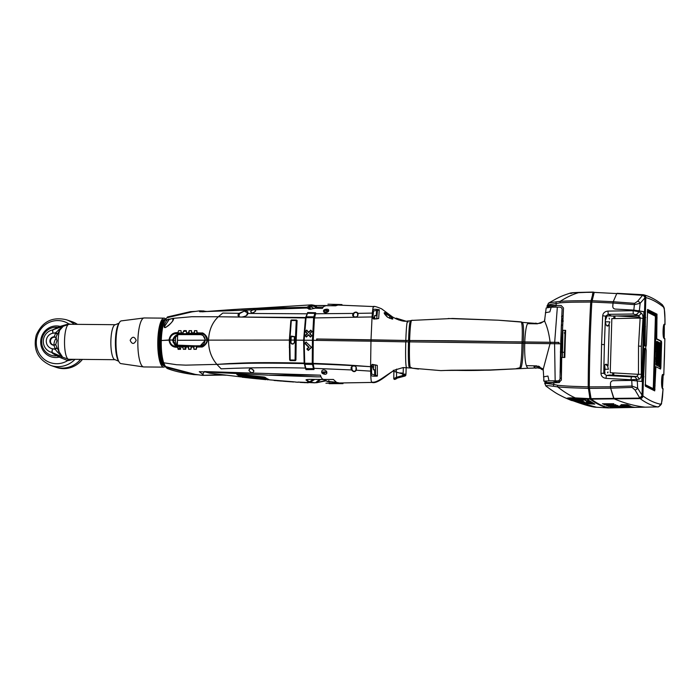 <?xml version="1.0" encoding="UTF-8"?>
<svg xmlns="http://www.w3.org/2000/svg" width="700" height="700" viewBox="0 0 700 700"><rect width="100%" height="100%" fill="white"/><g stroke="black" fill="none" stroke-linecap="round" stroke-linejoin="round"><path stroke-width="1.05" d="M238.779 316.846L239.496 313.661L239.05 313.329L222.801 313.066L218.312 316.759L305.506 317.949L303.625 340.226L296.196 340.148L297.098 320.67L296.529 320.058L291.489 320.005L290.824 320.6L289.345 340.078L205.433 340.13L289.345 340.078L289.651 359.975L290.29 360.605L295.321 360.658L295.925 360.036L296.196 340.148L304.15 340.174L304.71 363.23L304.15 363.142L303.625 340.226L312.428 340.27L312.261 363.484L313.705 369.425L305.909 369.504L305.882 368.69L309.82 368.655L305.874 368.55L304.902 364.271L312.436 364.49M304.902 364.271L304.71 363.23L313.066 363.361L313.267 340.34L313.066 363.361C348.049 364.674 360.211 365.995 370.589 366.669L370.641 371.131L356.326 370.221L356.396 368.541C356.44 364.359 349.632 365.838 351.348 369.215L351.575 369.95L314.02 368.322L313.189 363.851C348.066 365.085 360.203 366.144 370.589 366.669L370.965 341.197L405.755 341.854C405.195 364.332 406.245 368.366 406.726 367.553M306.197 341.95L304.78 343.368L308.656 347.27L306.889 349.002L308.271 350.455L311.605 347.305L306.224 342.3M310.135 369.477A2.52 0.612 89.5 0 1 309.82 368.655L313.189 368.602M313.267 340.34L314.431 317.931L372.059 316.951L371.009 339.806L316.697 338.993L316.645 340.384L312.428 340.27L313.626 317.66L314.414 317.905L313.25 340.331L370.965 341.197M304.15 340.174L306.066 317.695L313.626 317.66L313.845 316.82L306.311 316.82L307.51 313.259L314.825 313.364L313.845 316.82M307.16 333.559L305.034 335.606L306.364 337.041L308.481 334.994L310.424 337.085L311.876 335.685L309.942 333.594L312.086 331.555L310.783 330.129L308.63 332.168L306.714 330.085L305.244 331.476L307.16 333.559M373.87 306.967C373.424 305.252 372.925 307.3 372.365 313.11L358.006 313.346C356.694 311.666 355.11 311.692 353.255 313.416L315.639 313.766L315.648 312.751L307.729 312.524L305.498 317.852L306.311 316.82M311.824 312.655A2.52 0.621 -88.4 0 0 311.465 313.25L307.527 313.145L307.598 312.55L315.385 312.769L314.825 313.364M293.624 343.35L294.411 342.834L294.473 340.069L295.356 340.078L295.085 360.045L290.159 359.984L289.852 340.025L290.719 340.034L290.666 342.799L291.804 344.006L293.239 344.024L293.624 343.35M289.852 340.025L291.331 320.486L296.257 320.53L295.356 340.078M294.604 336.656L294.289 340.095L294.604 336.656L291.384 336.105L290.719 340.034M294.473 340.069L294.254 342.851L293.326 343.787L291.891 343.77L290.99 342.825L291.051 340.069L294.315 340.104M291.051 340.069L291.183 336.665L294.446 336.7M311.308 347.305L308.359 350.096L307.317 349.011L309.102 347.279L305.209 343.385L306.267 342.326M311.605 335.729L310.52 336.77L308.578 334.688L306.46 336.726L305.463 335.659L307.589 333.62L305.672 331.537L306.775 330.496L308.683 332.57L310.835 330.54L311.815 331.608L309.671 333.637L311.605 335.729M543.471 376.871L547.934 376.049L549.001 380.817L543.996 381.334L543.218 369.381M555.161 380.826L554.584 343.709L560.665 343.805L560.026 379.356L558.495 380.879L549.001 380.817M440.755 370.606L451.045 370.23C463.977 370.624 475.886 370.589 486.771 370.116L515.375 368.839A2.1 0.438 87.1 0 0 515.445 368.865L521.133 367.43C522.428 363.738 523.154 355.714 523.311 343.368L554.584 343.709M550.034 343.7L543.209 369.311L536.673 365.873L526.383 365.654C527.126 367.57 527.844 368.419 528.535 368.209L490 370.16L446.127 370.44M543.996 381.334L543.664 379.995M532.105 368.104L539.796 367.797M541.485 369.276L542.36 369.618M541.529 369.32L543.226 370.081M371.639 382.025C376.74 383.547 384.405 376.136 394.695 370.046L393.102 371.123C387.31 374.544 377.466 384.239 371.971 382.436L371.639 382.025C371.149 381.841 370.816 378.219 370.641 371.131M411.749 368.069L403.13 367.561L394.695 370.046M377.274 365.382L372.041 364.516C371.07 365.881 370.738 367.412 371.044 369.101L371.158 375.13C371.017 376.058 373.065 376.39 377.317 376.11L375.576 374.955L375.358 364.901L377.274 365.382L377.387 375.935M373.616 364.656L373.363 369.801M393.033 371.123L393.409 370.239M524.746 343.402C524.562 346.876 524.51 360.64 526.383 365.654L536.673 365.873L543.183 369.005M405.755 341.854L408.511 341.863C408.17 353.596 408.31 361.821 408.922 366.537L412.3 368.191A2.1 1.164 101.5 0 1 412.125 368.121M539.962 367.85L538.51 366.118L539.753 366.879L541.433 369.259L539.464 367.491M539.753 366.879L539.472 366.599C532.254 366.039 533.61 366.651 535.684 368.226L539.175 367.185M165.008 327.609L164.692 326.226L169.173 319.445L173.11 318.36L191.774 316.724L218.312 316.759C212.214 322.595 208.959 330.33 208.548 339.981C208.39 349.475 211.173 357.604 216.895 364.376L230.142 363.834C240.336 363.668 249.148 362.556 304.281 363.598L305.384 368.086C275.004 367.36 246.925 367.614 221.148 368.848L216.895 364.376L185.719 365.146L176.514 364.717L163.669 362.784C161.884 357.044 161.088 349.624 161.289 340.524L172.357 340.016L175.245 345.249M320.39 375.165L268.765 375.174L316.89 376.836L321.037 376.854L320.39 375.165L204.347 371.569L202.116 375.322L195.282 374.395L165.436 366.537L163.669 362.784M326.856 372.418L321.877 372.592M351.575 369.95C353.316 372.094 354.9 372.181 356.326 370.221M305.384 368.086L306.031 369.618L313.967 369.53L314.02 368.322M249.392 369.6L248.929 370.466C249.672 367.684 251.344 367.876 253.943 371.035L253.286 369.898M248.929 370.466C251.178 373.179 252.849 373.363 253.943 371.035M326.804 372.164C326.725 370.029 321.169 368.454 321.781 372.304C321.178 373.756 327.547 375.856 326.804 372.164M321.037 376.854L322.49 379.558L333.366 379.453L336.411 382.252L326.83 381.273L324.686 379.584M328.746 380.713L329.963 382.043L327.425 381.535L336.411 382.252M336.892 382.463L339.544 382.988M326.743 381.264L339.124 382.988M225.995 375.209L215.206 374.832L202.641 375.384M313.154 379.435L309.243 382.034L306.197 380.135A0.7 0.647 -44.2 0 0 306.618 380.021L307.169 379.531M311.631 379.348L311.517 379.339C307.169 379.391 305.401 379.662 306.197 380.135M311.517 379.339L322.49 379.558L322.726 378.971L322.49 379.558M204.426 371.709L209.536 373.126L241.089 376.924M239.024 374.666L240.257 374.745M243.985 374.973L245.368 375.06M325.85 380.852L323.592 381.229M325.894 380.879L323.444 381.316A0.7 0.516 -108.7 0 1 323.243 381.334L316.514 382.751L320.539 379.592M315.56 382.725L323.715 381.027L324.502 379.829M319.322 379.584L315.709 382.62L313.95 382.821L310.135 382.305L314.598 379.479M309.243 382.034C306.329 382.016 306.626 382.113 310.135 382.305M292.731 381.719L269.509 379.855L263.734 376.976L238.053 374.211L236.836 374.509L240.555 376.906M244.807 375.918L246.032 376.014M254.888 376.967L262.421 377.746M241.763 376.836L242.795 376.469L240.38 375.804M199.351 371.665L268.047 375.148M199.29 371.674L204.015 375.358L224.787 375.06M326.681 371.822L321.729 372.006M198.188 374.806L193.883 374.614L165.839 367.246L165.594 366.38M308.726 347.629L308.28 347.629M296.039 347.524L295.199 347.515M289.774 347.463L289.266 347.454M193.883 374.614C182.376 373.039 173.486 370.983 167.204 368.436L165.839 367.246M177.564 346.264L178.115 349.344L180.451 349.326L180.976 346.264L177.564 346.264C176.391 346.5 170.441 346.868 169.61 339.929L161.289 340.524C161.63 331.467 162.838 324.713 164.938 320.25L167.624 316.916L190.365 311.666L167.326 317.065M177.371 347.104C176.286 347.489 169.846 347.506 169.067 339.929C170.293 332.334 176.732 332.412 177.8 332.745L177.896 333.629L178.684 333.882L181.344 333.655L181.002 330.636L178.666 330.636L177.8 332.745M197.181 332.85L196.857 330.671L194.46 330.662L193.935 333.664L194.46 333.751L194.451 330.759L196.849 330.759L196.857 333.751L197.181 332.85L201.845 332.99C202.799 332.211 208.136 336.543 207.331 339.973C207.935 343.42 202.335 347.76 201.434 346.973L196.761 347.06L196.49 346.273L188.186 346.281L188.589 349.3L190.977 349.3L191.537 346.29M193.567 346.299L193.9 349.3L196.306 349.309L196.761 347.06M193.305 347.051L191.415 347.051M187.959 347.051L186.086 347.051L185.885 346.194L182.84 346.264L183.321 349.309L185.692 349.309L186.086 347.051M182.639 347.069L180.793 347.078M216.895 364.376L229.959 363.536C240.091 363.283 249.025 361.988 304.168 363.072L304.281 363.598M313.189 363.851L313.084 363.352M515.375 368.839C517.947 368.734 519.444 368.384 519.881 367.789C521.141 363.738 521.85 355.574 522.008 343.306L523.311 343.368M408.511 341.863L522.008 343.306M409.57 341.828C409.246 353.841 409.421 362.267 410.113 367.115L412.466 368.2L418.512 369.075M445.777 370.422A2.1 1.706 82.9 0 0 446.189 370.431L440.825 370.615L412.3 368.191A2.1 1.164 101.5 0 0 412.466 368.2M185.15 346.658L184.896 349.309M182.831 346.666L182.683 347.699M176.479 345.791L176.461 345.249L176.19 345.695M177.345 342.186L176.461 345.249L174.965 345.012L176.181 345.223L177.354 341.574M182.84 346.264L180.976 346.264M186.244 346.273L188.186 346.281M197.216 333.681L201.819 333.751C204.269 333.786 205.975 335.86 206.92 339.981C207.445 343.297 202.178 347.051 201.451 346.281L196.84 346.316M180.25 334.162L197.173 334.189L202.877 335.055L205.433 340.13L200.069 346.045L174.904 345.03L172.357 340.016L169.61 339.929C170.861 332.973 176.776 333.498 177.931 333.672M372.295 364.359L371.516 366.319L371.621 373.966L377.317 376.11M371.516 366.319L372.697 364.429L375.331 364.963M371.954 364.998L373.59 369.854L374.64 369.723L374.666 373.922L376.425 375.664M191.17 346.238L188.781 346.22M191.056 346.614L190.977 349.195L188.589 349.186L188.668 346.596M196.49 346.273L194.093 346.255M196.376 346.658L196.306 349.213L193.9 349.204L193.979 346.631M193.34 346.64L193.979 346.658M182.656 346.675L186.112 346.658M187.976 346.658L188.668 346.658M177.45 346.421L181.204 346.719M333.366 379.453L332.01 379.47M310.608 382.165L315.192 382.821M309.671 381.885L306.618 380.021L307.396 379.488M322.884 373.739L323.102 373.065M323.321 373.021L325.447 374.273M316.592 382.751L323.444 381.316A0.7 0.516 -108.7 0 0 323.715 381.027L325.308 380.485M326.83 381.273L324.249 379.592M253.829 378.219L252.131 378.158L253.829 378.297M256.139 378.551L257.023 378.621M258.178 378.752L259.534 378.866M260.312 378.936L261.87 379.094M263.366 379.277L263.401 378.359L263.366 379.277L256.988 378.604M256.016 378.499L255.316 378.473M253.829 378.332L253.855 377.493L253.829 378.332L255.544 378.473L250.889 377.781M251.248 377.256L251.221 378.061L251.16 377.256M250.119 377.939L246.557 377.317M246.444 376.556L247.581 376.539M262.027 377.842L255.657 377.274M263.401 378.359L258.335 377.86M255.561 377.615L252.446 377.344L252.446 378.184L252.446 377.344L250.775 376.915M249.743 377.046L249.524 377.825L249.55 377.046M249.55 377.081L247.669 376.793M246.024 376.442L246.006 377.16L246.444 376.434M254.074 377.081L263.804 378.245M263.734 378.184L262.561 377.947M256.97 377.58L255.194 377.283M242.156 376.25L241.623 376.338M241.273 376.355L242.279 376.451M239.671 376.023L237.256 374.185M264.661 377.134L263.707 377.046M255.395 376.294L248.517 375.672M266.516 378.368L264.836 377.178M246.925 375.821L248.054 375.918M256.559 376.688L258.545 376.863M264.058 377.361L265.151 377.466M243.285 376.416L245.017 375.882M239.662 374.404L239.426 375.113M263.585 376.959L266.201 378.613M240.389 375.086L247.328 375.279M245.569 376.127L244.895 376.39M244.309 376.521L243.784 376.565M244.825 375.856L243.373 376.556L240.756 375.401M265.431 377.694L264.338 377.589M260.207 377.221L259.656 377.169M243.6 376.539L245.892 376.582M251.729 376.784L253.496 376.845M261.984 377.668L262.526 377.764M266.875 378.674L264.906 378.359M263.48 378L262.255 377.694M260.251 377.23L246.102 375.734M256.139 377.081L246.138 376.005M247.791 375.918L258.589 377.064M356.064 367.369L355.967 369.924C354.769 371.831 353.439 371.752 351.995 369.67L351.899 366.389M356.037 368.305L355.967 369.924M540.864 368.55L536.655 367.745L540.54 368.436M325.929 383.197L339.824 383.058L325.929 383.197M329.096 383.67L342.991 383.644L329.096 383.67M239.496 313.661L244.291 311.071L247.529 312.9L246.566 315.324M218.312 316.759L240.284 317.03C237.755 316.251 237.335 315.017 239.05 313.329L244.291 311.071M374.701 319.007L374.658 315.543M306.994 313.793L247.66 313.442C248.404 311.658 247.284 310.765 244.309 310.748M169.173 319.445L169.015 319.139C165.734 318.754 160.746 331.844 167.431 326.191C168.298 326.27 175.577 318.771 173.11 318.36L164.938 320.25M310.345 309.339L306.793 308.017L199.798 311.762L199.736 310.844L192.001 311.859L167.037 317.73M328.624 310.887C329.56 307.974 323.085 309.488 323.61 310.651C322.796 313.775 328.431 312.62 328.624 310.887L324.739 309.566M310.24 309.339L314.895 308.184L316.365 307.125C316.899 306.25 315.717 305.812 312.83 305.812L306.863 307.239L288.418 307.694M316.365 307.125L323.111 307.169L322.368 308.385L314.895 308.184M323.111 307.169L324.686 305.515L335.545 305.812L337.986 305.06M206.964 311.465L199.736 310.844L204.041 310.993M314.142 316.339L315.044 316.365M255.727 310.94C254.756 309.155 253.076 309.312 250.688 311.421C251.274 313.644 252.963 313.477 255.727 310.94L255.412 311.159C253.138 312.996 251.694 313.346 251.099 312.2L251.099 312.226M409.614 340.445C410.007 329.236 410.637 322.56 411.495 320.416L452.585 318.474L498.181 320.197L521.238 322.053C522.296 323.838 522.567 330.461 522.051 341.915L405.799 340.471C406.595 319.445 407.697 319.646 408.074 322.061M411.162 320.757L407.654 321.011C404.11 321.877 399.105 320.539 392.621 317.004L381.57 308.805C376.81 306.801 374.132 306.058 373.529 306.556L337.942 305.06M314.431 317.931L372.059 316.951L372.365 313.11M405.799 340.471L371.009 339.806M389.882 315.656C394.433 319.375 393.636 319.882 387.494 317.188C380.223 310.082 386.776 312.69 389.882 315.656L389.463 318.308M376.696 318.832L378.665 318.526L379.286 309.741L377.352 310.389L376.512 311.57L376.241 315.717L375.2 315.481L373.363 318.588M373.424 318.955L372.969 317.363C374.01 319.331 372.444 319.349 378.28 318.535L373.398 318.929C372.496 317.651 372.251 316.295 372.654 314.851L373.091 309.925C373.004 309.102 375.069 309.041 379.286 309.741M238.28 314.877L238.884 314.869M315.464 314.457L314.562 314.449M324.73 312.55L325.447 312.681M312.672 304.999L311.911 304.964M311.535 304.85L308.42 305.191L313.705 305.541L324.686 305.515L324.887 306.259L324.686 305.515M308.761 306.32L310.415 307.983L309.094 308.639M257.233 308.245L311.605 304.85M322.368 308.385L314.965 308.14M306.863 307.239L306.757 307.93L288.304 307.703L241.456 309.111M288.155 307.703L288.304 307.703C269.771 307.571 248.657 308.376 224.971 310.118L202.589 311.806L199.57 311.579L200.235 310.949L206.903 311.474M314.178 316.207L315.079 316.234M408.555 340.471C408.914 329.56 409.491 323.05 410.279 320.941L410.322 320.898M545.379 312.725L549.841 311.894L551.189 307.169L557.349 307.099L554.68 342.317L522.051 341.915M521.238 322.053A2.1 2.074 -49.3 0 1 522.471 322.525C523.574 324.109 523.871 330.592 523.346 341.976M524.799 342.011C524.834 338.188 525.753 325.859 527.625 323.671L529.191 322.989M550.104 342.317C547.759 323.277 543.139 321.248 544.941 319.148M551.189 307.169L546.175 307.947L544.679 319.882M557.349 307.099L560.691 307.151L562.126 308.691L560.665 343.805L558.889 343.779L558.941 342.387L554.68 342.317M537.014 323.592C534.923 322.376 533.496 324.328 540.767 323.172L544.39 321.072M536.891 323.496L522.27 322.376M527.625 323.671L537.329 323.82L544.215 321.317L544.688 320.504L544.215 321.317L537.329 323.82L527.625 323.671M314.562 317.511L315.639 313.766M353.255 313.416L352.984 314.029C351.085 316.916 357.805 318.439 357.989 314.79L358.006 313.346M240.284 317.03L241.789 317.047C245.998 316.286 247.949 315.079 247.66 313.442M241.701 317.047L305.655 317.511M297.054 320.416L291.174 320.084M193.734 332.832L191.844 332.815L191.529 330.645L189.149 330.636L188.379 332.797L186.515 332.789L186.244 330.636L183.881 330.627L183.067 332.771L181.221 332.762M183.33 331.389L186.541 331.144M182.149 334.618L180.084 334.154M180.95 333.848L180.399 333.567M376.714 318.973L377.484 310.608L379.348 309.873M378.665 318.526L377.746 318.509M306.757 307.93L310.293 309.286M178.465 346.036L177.327 345.914L177.66 334.74L178.806 334.609L178.106 334.373M174.046 343.455L174.029 343.998M172.891 318.684L172.707 321.151M177.782 332.885L181.204 333.069M181.282 333.541L177.852 333.533M183.067 332.771L183.216 333.655L181.344 333.655M183.216 333.655L189.157 333.769L189.14 330.75L191.52 330.75L191.537 333.76L189.157 333.769M191.537 333.76L191.844 332.815M193.935 333.664L191.905 333.655M196.857 333.751L194.46 333.751M178.867 334.154L172.357 340.016L172.681 340.463C173.705 336.481 176.138 334.381 179.961 334.154M186.62 333.655L186.515 332.789M188.379 332.797L188.562 333.655M372.969 317.363L373.494 310.993L378.376 310.03M250.688 311.421L251.099 312.2M191.45 333.331L189.061 333.34M196.77 333.322L194.373 333.322M186.314 334.154L181.528 334.162M313.88 305.812L313.924 306.276L316.146 306.241M314.781 305.506L312.428 304.955L313.416 305.541M324.756 311.78L325.806 312.375M324.809 312.095L326.358 312.585L324.791 312.007M315.385 307.011L314.352 306.267M312.611 305.55L311.955 304.999L308.831 305.322A0.7 0.665 -111.8 0 0 308.42 305.191M326.139 312.629L324.502 312.463M314.108 308.56L309.89 306.075M312.935 305.804L313.495 306.233M316.164 307.379L313.924 306.276L311.019 305.926M323.925 310.152L324.739 310.345L325.115 312.602L324.529 312.48M325.395 309.942A0.7 0.49 120.8 0 1 325.658 309.986L324.844 309.514M325.675 310.004A0.7 0.49 120.8 0 1 325.824 310.205L327.162 312.287M326.034 312.463L324.739 311.605M328.405 311.273L325.824 310.205M392.551 318.797L389.541 315.963L384.335 313.066L384.536 313.845M405.991 341.915L406.035 340.533L409.027 340.533L408.984 341.924M316.82 340.436L316.873 339.045L406.035 340.533M523.119 343.42L523.163 342.029L554.794 342.379L554.697 343.77M524.825 343.455L524.869 342.064M550.375 343.761L550.445 342.37M554.794 342.379L558.941 342.449M409.797 341.889L409.841 340.506L451.456 340.769L522.121 341.976L522.086 343.368M289.266 347.401L289.774 347.401M295.199 347.454L296.039 347.463M308.341 347.567L308.787 347.567M296.065 346.062L295.225 346.054M289.774 346.001L289.266 346.001M341.967 304.57L327.933 304.203L341.967 304.57M308.963 309.312L309.977 308.779L307.781 306.652M353.377 316.523L353.658 313.731C355.215 311.999 356.545 311.973 357.639 313.652L357.595 315.805M357.639 313.652L357.621 315.07M303.275 382.524L305.034 382.637M304.797 382.594L305.629 382.69M265.921 378.586L265.072 378.499M267.899 379.846L262.141 377.685L241.071 375.428L240.17 375.602L243.294 377.352L242.2 377.23L239.076 375.471L240.8 375.13L261.861 377.387L269.045 379.785M243.233 377.195L242.751 377.248M263.392 378.534L264.25 378.621M265.344 378.726L267.181 378.91M244.256 377.326L244.781 377.204M268.363 379.575L267.356 379.759M249.559 378.026L243.574 377.352C239.365 375.209 262.797 377.825 265.615 379.61L263.384 378.963M247.87 377.589L247.1 377.571M246.461 377.562L244.711 377.493M265.93 379.662L251.02 378.184M255.307 378.613L257.705 378.866M260.312 379.076L259.534 379.006M258.178 378.892L257.023 378.761M256.121 378.691L255.517 378.604M254.608 378.499L253.505 378.411M245.149 377.554L248.561 377.711M254.38 378.464L253.584 378.438L254.38 378.464M253.435 378.271L253.899 378.026M260.54 378.534C254.354 377.099 249.279 376.565 245.315 376.933L260.54 378.534M257.11 378.613L255.159 378.28L257.11 378.613M280.131 380.887L277.48 380.739M274.251 380.38L279.274 380.887M276.92 380.713L278.582 380.852M280.114 380.949L281.733 381.08M284.104 381.229L281.514 381.001M282.669 381.159L284.183 381.29M280.814 381.01L281.645 381.08M284.874 381.334L289.004 381.649M288.601 381.57L287.245 381.456M285.574 381.386L286.405 381.456M289.669 381.701L292.731 381.859M291.148 381.754L290.308 381.71M291.9 381.868L293.729 381.99M289.354 381.692L291.279 381.815M296.398 382.113L292.705 381.71L296.398 382.113M295.706 382.121L298.384 382.244M302.995 382.55L301.464 382.471M178.806 334.609L200.235 334.652C203.359 335.002 204.995 336.849 205.161 340.183C204.794 343.543 203.044 345.415 199.911 345.791L180.722 346.001M175.376 344.977L173.25 340.314L175.656 335.685L175.376 344.977M179.148 346.71A3.5 1.339 89.8 0 0 180.32 349.186A3.5 1.339 89.8 0 0 180.434 349.204A3.5 1.339 89.8 0 0 180.67 349.142M403.174 373.109L399.656 372.934M395.929 371.84L396.751 369.092M402.754 374.404L404.206 374.29L405.851 375.279L405.116 376.014L397.145 378.114L395.089 379.269A0.84 0.84 24.9 0 1 393.776 378.569L393.873 371.394L403.148 374.098L403.139 375.392L404.005 375.349L404.04 376.18L403.139 375.392L396.48 377.309L396.602 371.91M404.189 374.377A0.84 0.831 -50 0 1 403.541 375.007L402.701 375.086M404.005 375.349L405.851 375.279L405.877 374.308M400.155 373.1L402.614 373.082M405.86 375.279L404.049 376.18M397.145 378.114L396.48 377.309L393.767 378.569L393.873 371.402M405.974 374.141L403.148 374.098L403.34 367.553M405.703 321.081L396.891 318.369L396.944 319.331M398.493 319.926L398.895 319.148M396.891 318.369A0.84 0.823 -3.9 0 0 395.605 318.71M396.06 370.816L396.559 369.171M403.165 373.38L400.601 373.249M403.156 373.879L402.36 373.835M401.012 373.38L403.165 373.494M165.673 318.99A24.491 6.116 90.5 0 0 164.097 318.141A24.491 6.116 90.5 0 0 157.806 340.55A24.491 6.116 90.5 0 0 163.66 367.124A24.491 6.116 90.5 0 0 165.261 366.284A23.791 5.941 -89.5 0 1 160.282 340.629A23.791 5.941 -89.5 0 1 165.638 319.043M409.605 340.445L409.553 341.828M164.456 365.636A23.091 5.766 -89.5 0 1 158.419 340.672A23.091 5.766 -89.5 0 1 164.867 319.637M164.22 320.469A22.391 5.591 90.5 0 0 159.276 340.734A22.391 5.591 90.5 0 0 163.817 364.787M144.174 317.957A24.491 6.116 -89.5 0 0 137.883 340.366A24.491 6.116 90.5 0 0 143.736 366.949L120.785 363.598A21.402 5.337 -89.5 0 1 116.034 340.428A21.402 5.337 -89.5 0 1 121.161 320.898L144.174 317.957L164.097 318.141M136.185 340.358C134.339 336.262 132.326 336.262 130.156 340.331C132.072 344.453 134.085 344.453 136.185 340.358M663.285 336.105A4.944 0.831 90.9 0 0 664.282 332.561L664.309 329.481A4.944 0.831 90.9 0 0 663.451 326.349M664.081 324.45L664.247 338.695M656.933 324.135L656.241 324.074L656.933 324.135M656.058 324.065L655.2 323.986L656.058 324.065M655.104 338.949L655.611 338.949L655.104 338.949M656.311 338.94L656.968 338.931L656.311 338.94M614.959 318.57L614.933 316.006M613.742 375.191L613.847 372.925M613.104 407.829L609.577 407.899L613.244 407.846M641.314 374.255L638.47 374.334L638.523 346.08L641.358 346.273L641.314 374.255C641.288 377.055 640.5 378.717 638.96 379.251L630.962 379.75L630.989 380.415L613.174 380.686L631.741 380.406L643.37 381.605L645.059 348.512L645.995 348.985L646.188 350.49L645.365 386.172L654.71 390.88L655.909 366.704L660.581 369.058L660.852 367.78L661.596 342.676L661.404 341.171L656.731 338.817L656.994 314.178L647.64 309.47L646.354 344.916L646.082 346.194L645.146 345.721L645.435 311.92L633.824 310.1L634.401 304.631L640.159 303.301A2.8 1.934 -148.1 0 0 637.674 301.236L642.556 295.339A2.8 2.284 52.1 0 1 644.919 297.85L645.514 297.535A2.8 2.467 -139.9 0 0 642.95 294.954L594.212 292.39L591.832 302.067A279.877 47.241 90.9 0 0 589.312 386.89L589.383 388.386L610.654 388.185L614.049 398.79C624.321 403.191 634.637 405.974 645.006 407.155L635.066 407.374M634.13 407.391L627.847 407.523M620.909 407.671L634.235 407.418L631.146 406.586L611.8 406.901L614.031 407.811M589.312 386.89L610.514 386.776L610.654 388.185L632.109 387.415L635.04 389.996L640.15 398.641C645.881 402.885 651.656 405.632 657.475 406.884L645.339 407.172M589.383 388.386L591.054 398.641L639.887 398.116A2.8 2.266 -28.4 0 0 642.6 395.745L642.661 395.797A2.8 2.651 111.6 0 1 639.992 398.562L591.273 399.14C597.327 403.734 603.426 406.648 609.577 407.899M651.901 313.766L651.822 313.04L651.901 313.766M617.173 293.309L643.064 294.717A2.8 2.66 99.6 0 1 645.575 297.517L645.837 297.588A2.8 2.756 -74.9 0 0 643.554 294.787M654.036 374.868L654.544 374.885L654.036 374.868M654.308 389.445L654.999 389.401L654.308 389.445M655.428 374.902L654.736 374.885L655.428 374.902M591.054 398.641L591.273 399.14M613.673 398.317L610.654 388.185L610.479 383.451C610.61 381.789 611.503 380.87 613.174 380.686C611.503 380.87 610.61 381.789 610.479 383.451L610.514 386.776L631.986 386.015L637.639 388.176A2.8 1.628 155.1 0 1 635.04 389.996M605.955 378.35L606.41 375.463L609.831 374.964L636.65 376.504L631.409 376.845L630.962 379.75L605.955 378.35C602.805 377.834 601.142 376.154 600.976 373.301L601.58 344.444L604.389 344.645L603.855 368.463L605.045 373.118L603.785 373.301L603.855 368.463C604.712 363.886 606.113 363.02 608.046 365.855L609.254 325.071C607.171 327.154 605.841 325.797 605.273 321.011L604.389 344.645M641.358 346.273L642.968 318.553C643.108 315.779 642.425 313.863 640.929 312.812L638.505 311.649L633.01 310.713L607.959 311.08C604.774 311.447 603.015 313.031 602.683 315.822L601.58 344.444M640.929 312.812A2.8 2.363 115.5 0 1 638.452 315.56L633.281 313.994L633.071 310.056L644.744 311.885L644.262 344.199L644.455 345.713L645.549 345.922M591.832 302.067L613.008 303.03L612.762 306.267C612.798 307.895 613.646 308.831 615.3 309.076L633.071 310.056M591.99 300.694L613.226 301.726L613.008 303.03L634.401 304.631L634.602 303.336L637.674 301.236M633.824 310.1L615.3 309.076C613.646 308.831 612.798 307.895 612.762 306.267L613.226 301.726L616.779 293.554L613.226 301.726L634.602 303.336M661.806 386.321A4.944 0.831 90.9 0 0 662.69 383.941L662.847 380.931A4.944 0.831 90.9 0 0 661.955 376.565M662.567 374.64L663.136 374.999M607.959 311.08L608.221 314.352L605.474 316.234L605.273 320.6L606.716 316.864L605.474 316.234A2.8 0.507 2.9 0 0 602.683 315.822M638.523 346.08L640.141 318.089L638.452 315.56L611.572 316.076L608.221 314.352L633.281 313.994M647.483 309.724L656.303 314.169L656.04 338.809L660.712 341.154L660.905 342.668L660.048 368.795M655.742 366.966L655.218 366.695L654.938 367.973L654.185 390.609M644.901 348.766L644.376 348.504L644.096 349.773L642.679 381.614M645.82 346.062L645.741 348.854M645.181 385.28L653.94 389.69L654.133 388.797L656.285 316.277L656.154 315.219L647.369 310.8M656.521 342.589L656.093 365.015L659.601 366.783L660.301 343.07L656.801 341.311L656.521 342.589M638.96 379.251A2.8 2.432 -97.5 0 0 636.65 376.504L638.47 374.334L610.234 372.715L611.835 318.631L640.141 318.089A2.8 0.473 -175.3 0 1 642.968 318.553M611.826 316.067L614.609 316.015M614.609 316.155L614.635 318.579M613.524 372.908L613.419 375.174M592.471 294.14L593.6 294.131M591.832 302.085L590.712 302.094M593.626 294.035L592.506 294.044M591.168 399L589.811 398.046M589.619 397.18L590.739 397.224M588.201 387.17L589.321 387.214M590.704 397.049L589.584 397.005M600.976 373.301L603.785 373.301L606.41 375.463L631.409 376.845M661.867 377.072A4.524 0.761 -89.1 0 1 662.366 380.966L662.226 383.723A4.524 0.761 -89.1 0 1 661.736 385.796M663.364 326.874A4.524 0.761 -89.1 0 1 663.827 329.621L663.81 332.439A4.524 0.761 -89.1 0 1 663.215 335.598M605.299 321.773L609.805 321.851L608.851 324.774L607.39 325.824L606.454 325.412M658.376 356.886L658.604 355.696L658.376 356.886M658.324 345.065A9.004 1.522 -89.1 0 1 659.566 354.795A9.004 1.522 -89.1 0 1 657.799 363.02A9.004 1.522 -89.1 0 1 656.556 353.281A9.004 1.522 -89.1 0 1 658.324 345.065M658.201 354.156L658 353.036L658.201 354.156M656.906 350.149L657.597 350.499L658.866 346.973A8.199 1.383 90.9 0 0 656.906 350.149M658.499 361.559L658.875 348.705L656.758 351.916A8.199 1.383 90.9 0 0 657.064 360.246A8.199 1.383 90.9 0 0 658.499 361.559M659.137 348.285L658.77 360.692A8.199 1.383 90.9 0 0 659.137 348.285M657.37 351.251L656.95 351.041C656.836 351.916 656.976 351.986 657.37 351.251M659.19 365.225L656.311 363.781L656.058 361.743L656.933 342.86L659.811 344.304L660.065 346.342L659.19 365.225M659.785 345.196L656.906 343.752L656.714 344.654L656.337 362.889L659.216 364.332L659.785 345.196M607.941 372.697L607.495 372.767L607.959 371.91L607.941 372.697M609.525 319.104L609.114 318.098L609.525 319.104M659.654 345.135L659.496 350.254M659.444 352.266L659.295 357.14M659.234 359.144L659.085 364.271M659.059 365.155L658.945 366.45M656.626 341.626L659.479 343.061L659.671 344.234M655.9 363.904L658.691 364.971M658.831 364.14L658.945 360.876M658.98 359.651L659.286 349.51M659.321 348.294L659.33 344.969M657.309 353.019L657.51 354.139L657.309 353.019M656.775 344.024L659.094 345.188L659.199 347.419M659.164 348.477L658.805 360.535M658.779 361.594L658.656 364.053M656.241 360.649A9.004 1.522 90.9 0 0 657.108 363.002A9.004 1.522 90.9 0 0 657.58 362.81M657.878 362.233A9.004 1.522 90.9 0 0 658.577 358.899M658.822 350.499A9.004 1.522 90.9 0 0 658.665 348.565M658.577 347.874A9.004 1.522 90.9 0 0 658.131 345.852M657.86 345.266A9.004 1.522 90.9 0 0 657.641 345.056A9.004 1.522 90.9 0 0 656.661 346.483M656.486 347.2A9.004 1.522 90.9 0 0 656.372 347.804M656.031 359.082A9.004 1.522 90.9 0 0 656.11 359.783M656.329 349.204A8.199 1.383 -89.1 0 1 656.451 348.416M656.626 347.533A8.199 1.383 -89.1 0 1 657.562 345.844M657.843 346.098A8.199 1.383 -89.1 0 1 658.184 346.955L657.011 350.201M657.291 350.341L658.184 348.924M658.096 351.697L658.087 352.205M658.061 353.106L658.035 353.762M658.009 354.699L657.991 355.215M657.974 356.055L657.947 356.877M657.851 360.01L657.808 361.55A8.199 1.383 -89.1 0 1 657.589 361.979M657.3 362.224A8.199 1.383 -89.1 0 1 656.267 359.599M656.145 358.566A8.199 1.383 -89.1 0 1 656.075 357.674M656.898 352.441L656.722 357M656.766 357.726L656.871 358.873M656.705 358.855L656.906 360.553M657.352 359.004L657.484 357.796M657.396 357.385L657.344 352.1M657.685 356.615L657.702 357.114M657.685 356.877L657.913 355.679M658.639 356.659A8.199 1.383 -89.1 0 1 658.079 360.684L658.087 360.255M658.122 359.275L658.157 358.006M658.166 357.63L658.21 356.326M658.227 355.539L658.254 354.821M658.306 353.115L658.341 351.829M658.367 350.971L658.42 349.221M658.534 348.915A8.199 1.383 -89.1 0 1 658.718 351.234M658.735 351.697A8.199 1.383 -89.1 0 1 658.761 352.748M656.679 351.243C656.294 351.977 656.154 351.908 656.259 351.033C656.154 351.908 656.294 351.977 656.679 351.243M647.351 311.474L655.314 315.49L655.384 317.021M653.284 387.852L653.188 389.314M645.041 346.001L645.059 345.555M604.94 364.884L605.876 364.507L607.626 366.118L608.405 369.267L604.966 369.206M635.18 407.4L613.086 407.829L609.997 406.998L611.642 406.849L629.773 406.499L635.18 407.4L645.006 407.155C634.637 405.974 624.321 403.183 614.049 398.79M640.15 398.641A2.8 2.739 -53.5 0 0 642.915 395.911L642.661 395.797M643.344 381.588L642.915 395.911C648.629 400.146 654.395 402.885 660.196 404.127C661.404 404.547 662.235 401.31 662.681 394.424L663.058 388.745M663.128 375.078L663.81 374.964L662.926 374.5C661.439 373.301 661.001 388.062 662.515 388.386L663.058 388.658M645.409 311.911L645.837 297.588C651.63 299.154 657.379 302.207 663.093 306.757C664.282 307.554 664.904 311.509 664.93 318.64L664.956 324.608L664.414 324.328C662.926 323.146 662.489 337.899 664.003 338.214L664.851 338.721M616.779 293.554L642.556 295.339M664.361 324.704L664.956 324.608M660.196 404.127A2.8 2.756 102.1 0 1 657.475 406.884L657.659 406.892C658.114 407.724 662.235 403.979 661.517 403.156L663.101 388.701M642.6 395.745L642.031 395.185A2.8 2.083 139.6 0 1 639.52 397.556M631.741 380.406L632.109 387.415M613.839 403.743L603.776 404.469L611.686 403.961L602.455 403.777L613.839 403.743M624.207 407.627C610.89 407.619 609.814 407.33 620.979 406.761C634.279 406.858 635.355 407.146 624.207 407.627M618.091 407.619L615.86 407.024C612.622 407.321 613.366 407.523 618.091 407.619M617.199 406.945L619.517 407.566L624.173 407.243C625.214 407.243 625.24 407.225 624.242 407.172L625.73 407.102C623.936 407.137 623.945 407.155 625.756 407.172L617.199 406.945M630.499 407.199L627.847 407.251L630.499 407.199M620.865 407.592L631.085 407.234L620.865 407.592M623.332 407.269L621.705 407.251L623.332 407.269M618.66 407.243L619.64 407.146L618.66 407.243M630.21 405.93L621.976 406.315L630.21 405.93M608.221 406.394L619.666 406.324L608.221 406.394M629.878 405.799L624.129 405.912L629.878 405.799M623.508 405.991L622.169 405.991L623.508 405.991M618.153 405.755L606.725 405.816L618.153 405.755M609.709 405.912L614.136 405.965L609.709 405.912M627.296 405.764L625.529 405.58L627.296 405.764M614.617 405.317L617.391 405.44L614.617 405.317M620.095 405.598L628.933 405.431L620.095 405.598M624.435 405.326L628.206 405.055L624.435 405.326M623.28 405.16L627.086 405.081L623.28 405.16M627.218 404.688L621.11 404.679L627.218 404.688M615.79 404.723L612.343 405.256L604.739 404.933L615.79 404.723M612.15 405.134L607.714 405.064L612.15 405.134M545.186 381.089A2.66 0.446 -89.1 0 1 544.898 382.769M558.941 382.576L558.819 380.852M549.465 307.256L548.109 306.373M544.731 382.953L558.88 382.576L561.365 380.082L561.697 357.429L564.83 357.464A279.09 47.11 -89.1 0 1 565.635 330.339L562.503 330.304L563.5 307.983L561.164 305.48L556.115 305.428C549.911 305.41 546.875 305.743 547.006 306.425L547.129 306.714A2.66 0.446 -89.1 0 1 547.278 307.545M557.883 381.089A4.76 0.805 -89.1 0 1 557.655 381.194L556.657 380.852M545.51 381.964L545.51 381.054M544.836 383.74C544.644 383.267 547.628 383.504 553.814 384.44L557.664 385.271C569.782 386.488 574.84 386.304 588.201 386.881L589.951 398.659L575.339 397.915C567.98 397.74 565.477 398.09 567.84 398.965L571.602 400.531M547.155 305.804C546.962 305.095 549.981 304.342 556.211 303.537L560.114 302.82C572.294 301.945 577.334 302.251 590.721 302.033A279.939 47.259 90.9 0 0 588.201 386.881M594.247 292.303L578.716 292.425A3.08 0.586 88.2 0 0 578.69 292.425L570.36 293.081C560.989 296.091 559.676 297.141 556.386 298.707L548.45 303.188L547.006 306.425M598.386 404.355L598.596 403.865M553.822 382.506A278.714 47.049 90.9 0 0 553.814 384.44A2.8 0.499 107 0 0 553.446 386.269C548.45 385.604 545.939 385.516 545.895 386.006L550.655 389.489C555.669 392.814 555.782 393.26 564.602 397.565L567.84 398.965A3.08 2.931 113.7 0 0 568.706 399.166C582.986 404.582 592.349 407.277 596.811 407.269A3.08 2.94 98.2 0 1 596.566 407.243L570.78 400.207M589.733 355.512L588.621 355.434M553.446 386.269L557.637 386.864C563.631 391.676 569.529 395.36 575.339 397.915A3.08 0.612 -86.6 0 0 575.575 398.396C568.61 397.95 566.326 398.213 568.706 399.166M557.664 385.271A2.8 0.551 95.8 0 0 557.637 386.864C569.826 387.993 574.962 387.809 588.271 388.377M561.54 320.556L562.459 320.714L561.575 316.549M562.459 320.714L563.308 321.029M553.271 307.099L551.819 305.961M548.336 303.564C548.38 303.047 550.918 302.479 555.949 301.875L560.175 301.359C566.431 297.351 572.53 294.455 578.462 292.688C571.095 292.757 568.601 293.02 570.972 293.493M593.346 292.066L578.462 292.688A3.08 0.586 88.2 0 1 578.69 292.425L593.32 292.066L590.721 302.033M560.114 302.82A2.8 0.516 -94.2 0 1 560.175 301.359C572.425 300.562 577.544 300.869 590.879 300.65M556.115 305.428A278.714 47.049 90.9 0 1 556.211 303.537L555.949 301.875M589.951 398.659L590.17 399.166L575.575 398.396M590.17 399.166C596.225 403.751 602.332 406.674 608.484 407.925L596.811 407.269M581.525 403.445L594.816 404.11L587.134 399.289L574.91 398.431C569.975 398.169 567.945 398.344 568.811 398.947L581.525 403.445M578.716 292.425C571.734 292.67 569.45 292.967 571.847 293.3M592.856 293.011L593.854 293.361M608.484 407.925L609.061 407.794M596.697 407.26A3.08 2.887 -82.7 0 0 597.03 407.295L597.441 407.321M600.171 405.204L600.381 404.766M612.649 375.13L612.754 372.864M613.856 318.596L613.839 316.137M545.641 381.045L545.405 382.384M545.58 382.34A2.66 0.446 90.9 0 0 545.738 381.036M557.209 380.861L558.206 381.203A4.76 0.805 90.9 0 0 558.556 380.879M547.811 307.449A2.66 0.446 90.9 0 0 547.68 306.723L547.689 307.466M562.931 321.703L561.942 321.23M545.291 382.541L553.928 382.506M547.558 306.442C547.435 305.786 550.322 305.463 556.211 305.48L556.202 305.9C550.305 305.882 547.418 306.197 547.54 306.863L547.549 306.618M547.496 306.32L547.54 306.863M559.431 380.572L559.414 382.524M561.383 377.842L560.035 378.656M561.374 324.625L562.695 325.509M562.852 321.799L561.54 320.924L562.852 321.799M585.419 400.558L585.952 400.566M589.628 401.03L586.381 400.969M588.648 400.846L588.14 400.75M580.738 401.625L583.196 401.695M582.032 400.986L579.582 400.925M580.869 400.277L579.722 400.216M578.891 400.172L578.419 400.207M573.545 398.519L574.227 398.676M557.699 382.559L552.615 380.8M546.271 380.984L546.464 382.699M565.591 331.433L565.049 331.118L564.288 356.781L564.839 357.035M564.392 352.389L560.324 351.969M562.546 329.175L560.936 360.211L561.4 375.839M562.923 330.304L562.476 357.438M561.339 325.596L560.096 372.566M564.944 334.154L564.349 332.745L564.996 332.771M572.679 398.956A5.801 0.534 3.8 0 1 577.5 398.729A5.801 0.534 3.8 0 1 584.238 399.735C585.296 400.076 583.651 400.234 579.311 400.199A5.198 0.473 3.8 0 1 573.326 399.402A5.198 0.473 3.8 0 1 577.579 399.14A5.198 0.473 3.8 0 1 583.555 399.928A5.198 0.473 3.8 0 1 579.303 400.19C571.253 399.56 573.317 399.236 572.679 398.956A7 0.639 -176.2 0 1 571.952 398.309M587.195 400.908L586.565 400.96L587.195 400.908M575.767 398.484A5.897 0.542 -176.2 0 0 572.591 398.781L572.836 398.816A6.212 0.569 3.8 0 1 573.038 398.335M572.591 398.781A5.897 0.542 -176.2 0 0 572.714 398.877A7 0.639 3.8 0 1 571.515 398.466M577.946 400.111L580.326 400.243M581.997 400.969L578.655 400.47M583.161 401.678L579.819 401.179M584.325 402.386L580.974 401.887M585.279 402.579L580.755 402.325L573.344 399.534M579.661 400.925L582.067 401.012L579.661 400.925M580.825 401.634L583.231 401.721L580.825 401.634M581.989 402.342L584.395 402.43L581.989 402.342M585.462 399.402A7 0.639 3.8 0 1 584.22 399.648M583.992 399.534A6.212 0.569 -176.2 0 0 583.721 398.947M592.077 402.649L587.204 402.264M588.796 402.412L586.381 402.194M589.015 402.115L587.571 401.879M591.343 402.071L589.767 402.168M589.251 401.852L588.438 401.966M590.433 402.106L589.724 401.887M589.697 401.433L588.98 401.502M590.091 401.678L587.265 401.642M588.262 401.581L589.26 401.59M588 401.485L586.95 401.398M587.878 401.336L588.866 401.354M586.941 401.188L586.451 401.144M585.883 400.925L589.619 401.1L585.891 400.855M586.565 400.89L587.492 401.021M589.041 400.794L586.023 400.636M586.031 400.566L585.235 400.444M593.548 403.436L580.265 402.666L569.135 398.475A7.42 0.674 3.8 0 1 569.056 398.44M573.633 399.543L581.219 402.456L585.358 402.623L581.481 400.26M587.562 401.949L591.334 402.141L587.562 401.949M590.161 401.476L586.32 401.135L589.251 401.66L587.274 401.721L590.161 401.476M584.246 399.717A7 0.639 -176.2 0 0 584.106 398.965M588.262 401.984L590.634 402.106L588.262 401.984M592.996 294.044L592.559 293.869M604.546 365.54A3.36 0.569 -89.1 0 1 604.957 369.127L604.966 369.136A3.36 0.569 -89.1 0 1 604.441 372.164M647.325 312.104L655.2 316.067L655.392 317.581L653.319 387.31L653.048 388.588L645.173 384.624M119.105 323.137A19.941 4.979 90.5 0 0 119.044 323.207A19.941 4.979 90.5 0 0 115.43 340.55A19.941 4.979 90.5 0 0 118.703 361.244A19.941 4.979 90.5 0 0 118.764 361.322M52.736 329.866A2.8 2.52 11.8 0 1 52.447 329.945L52.885 333.217L52.736 329.866L69.038 324.284A17.5 4.366 90.5 0 0 64.549 340.296A17.5 4.366 90.5 0 0 68.478 359.249L68.469 359.249A17.5 4.366 -89.5 0 0 68.731 359.275L115.062 359.695A17.5 4.366 90.5 0 1 110.88 340.707A17.5 4.366 -89.5 0 1 115.378 324.704L119.044 323.207M69.851 324.293A2.8 0.507 97.5 0 1 69.843 324.074L70.796 324.301M73.806 359.319L68.757 360.491A2.8 0.542 87.6 0 1 69.011 359.284M68.075 359.249A2.8 0.473 -86.8 0 0 67.716 360.588L68.757 360.491M69.843 324.074L68.801 323.89A2.8 0.473 -88.2 0 0 68.854 324.284M60.34 326.865A2.8 0.595 74.6 0 1 60.078 326.401L68.801 323.89A21.647 20.886 -71.1 0 0 41.738 327.976A21.647 20.886 -71.1 0 0 40.906 356.02A21.647 20.886 -71.1 0 0 67.716 360.588L59.168 357.123A2.8 0.455 110.5 0 1 59.92 356.064M57.61 333.769L55.947 332.832L55.641 333.27L57.356 334.241L59.719 330.216L63.735 325.719M61.88 356.799A2.8 0.586 -69.6 0 0 61.014 357.901A2.8 0.971 126 0 1 62.624 357.158L59.08 351.697L57.671 352.293L55.134 349.283L52.43 348.784L51.782 352.38A2.8 2.292 174 0 1 52.062 352.467L52.43 348.784A7.928 7.647 108.9 0 1 52.885 333.217L55.624 332.771L63.131 325.946M80.535 359.38A24.141 23.301 108.9 0 1 55.002 366.896A24.141 23.301 -71.1 0 0 80.535 359.38M74.183 324.336A24.141 23.301 108.9 0 0 66.413 319.76L70.665 321.221A24.141 23.301 108.9 0 1 76.668 324.354A24.141 23.301 -71.1 0 0 70.665 321.221L72.161 321.729A24.141 23.301 108.9 0 1 77.446 324.363M62.799 357.245A2.8 2.564 111.5 0 0 62.256 356.939A2.8 2.564 111.5 0 0 62.248 356.939L57.671 352.293M52.062 352.467L62.239 356.939M55.134 349.283L57.181 348.092L56.954 347.611A2.8 0.516 -24.4 0 1 55.186 348.775L55.466 349.23M52.885 333.217A7.928 7.647 108.9 0 1 55.641 333.27L54.11 336.831A4.2 4.051 -71.1 0 0 49.884 340.979A4.2 4.051 -71.1 0 0 53.856 345.196L55.186 348.775A7.928 7.647 108.9 0 1 52.43 348.784M57.356 334.241L55.904 337.365L54.11 336.831M53.856 345.196L55.694 344.496L56.954 347.611M55.694 344.496L56.971 340.69L55.904 337.365M58.336 329.849A2.8 0.56 30.9 0 0 59.719 330.216A14 3.491 -89.5 0 0 59.08 351.697L57.181 348.092M62.212 356.921L56.525 354.777A2.8 0.857 -69.6 0 0 55.816 355.145C53.462 354.069 52.115 353.15 51.782 352.38A11.515 11.112 108.9 0 1 52.447 329.945L56.63 327.854A2.8 0.98 -103.9 0 0 56.954 328.064M55.816 355.145L59.168 357.123A15.855 15.295 108.9 0 1 40.688 341.591A15.855 15.295 108.9 0 1 60.078 326.401L56.63 327.854M56.184 337.662A3.955 3.815 -71.1 0 0 50.47 341.092A3.955 3.815 -71.1 0 0 54.985 344.986M53.961 345.056A11.06 10.675 108.9 0 1 56.367 337.925M82.425 359.398A24.141 23.301 108.9 0 1 56.49 367.412L50.741 365.435A24.141 23.301 108.9 0 0 75.022 359.336M519.881 367.789A2.1 2.012 27.1 0 0 521.133 367.43M451.045 370.23L492.021 369.941L515.445 368.865A2.1 0.438 87.1 0 0 515.515 368.83M446.189 370.431L451.211 370.239M410.113 367.115A2.1 2.039 171.9 0 1 408.922 366.537M448.201 318.509L498.137 320.197M411.495 320.416A2.1 2.091 -149.6 0 0 410.279 320.941M371.105 339.868L371.061 341.259M177.389 340.296L205.161 340.183M173.25 340.314L175.446 340.305M177.389 347.454A3.5 3.5 0 0 0 179.655 349.116A3.5 3.22 -77.3 0 0 180.32 349.186M405.983 373.765L406.166 367.561L405.983 373.765M664.212 338.669L664.282 332.561M664.309 329.481L664.326 324.572M645.75 317.433L645.059 317.398M640.106 317.161L616.508 315.98M642.539 395.666L641.839 395.684M662.69 383.941L662.419 388.719M663.136 374.929L662.847 380.931M634.183 376.828A2.8 2.432 -97.5 0 1 636.492 379.575L636.528 380.634M636.029 314.396A2.8 2.363 115.5 0 0 638.505 311.649L638.61 310.616M641.839 381.29L643.904 311.649M644.718 311.876L642.653 381.412M663.775 374.929L664.449 356.93M664.851 338.642L664.457 356.86M644.516 311.666L644.919 297.85L640.159 303.301L639.363 310.66M663.093 306.757A2.8 2.739 -51.4 0 0 662.086 304.535C656.128 299.766 650.038 296.537 643.808 294.84M664.93 318.64L664.326 309.207C664.44 308.061 663.688 306.504 662.077 304.526M657.116 317.957L656.425 317.922M656.233 317.914L655.384 317.879M642.442 381.377L642.031 395.185L637.639 388.176L637.289 380.616M547.102 306.652A267.243 45.115 -89.1 0 1 547.137 306.101M557.218 382.183L553.219 380.809M587.729 403.139L589.339 403.918M589.916 317.774L591.036 317.625M561.741 316.444L563.124 315.648M590.564 304.85L591.701 304.474M611.231 315.892L605.491 316.033M57.242 355.766A14.368 13.869 108.9 0 1 41.694 341.46A14.368 13.869 108.9 0 1 58.082 327.434M304.15 363.151L303.608 340.217L305.498 317.852M294.28 340.086L294.411 336.683M532.971 368.113L528.474 368.209M371.971 382.436L339.421 382.988M315.227 382.821L297.964 382.06M245.98 376.014L244.615 375.961M249.392 369.644C250.364 368.051 251.781 368.445 253.645 370.834M333.043 379.496L311.57 379.382M322.245 373.188L323.207 372.986M258.44 378.709L258.466 377.816L258.44 378.709M255.911 378.446L255.938 377.58L255.911 378.446M256.13 378.56L256.156 377.694M255.544 378.473L255.57 377.615M252.473 377.352L252.446 378.184L252.446 377.344M249.725 377.606L249.743 376.819M250.679 377.983L250.705 377.178L250.679 377.983M252.157 377.344L252.131 378.158L252.157 377.344M263.296 378.35L263.996 378.411M243.381 376.547L244.274 376.626M356.125 367.535L356.09 369.031M540.846 368.55L536.839 367.78M247.485 313.863L247.529 312.9M238.682 316.811L238.691 316.181M544.679 319.935L544.215 321.317M190.365 311.666L195.274 311.412M498.181 320.197L518.621 321.676C522.812 321.991 521.421 322.123 522.462 322.516M410.287 320.924L412.422 320.241M173.25 319.559C172.751 321.79 169.724 324.476 167.414 326.113C165.165 328.037 164.264 328.072 164.692 326.226M330.4 305.646L337.505 305.069M541.398 322.63L540.741 323.172M313.74 305.524L335.475 305.804M315.088 305.506L312.55 304.964M309.794 306.092L314.064 308.578M325.658 309.986L328.65 310.817M392.551 318.876L392.595 318.78C393.251 319.498 391.571 318.973 387.555 317.188L384.335 313.066M357.665 315.665L357.717 314.431M303.949 382.602L305.533 382.69M308.184 382.812L306.574 382.734M250.775 378.158L249.585 378.035M255.929 378.691L257.512 378.849M262.246 379.312L261.231 379.216M274.05 380.467L275.817 380.616M279.659 380.94L281.216 381.071M284.463 381.325L286.029 381.447M299.967 382.384L301.569 382.48M179.655 349.116A3.5 3.5 0 0 0 180.434 349.204M177.327 344.067A3.5 3.5 0 0 0 176.925 345.905M403.541 376.241L397.136 378.114C395.605 379.488 394.485 379.645 393.767 378.569M398.851 319.121L405.134 320.976M173.171 342.493L173.119 338.817M143.736 366.949L163.66 367.124M614.241 407.82L622.457 407.654M626.474 407.575L634.209 407.409M662.454 388.762L663.171 374.973M643.3 376.784L643.983 376.784M653.634 376.854L654.491 376.863M654.675 376.863L655.366 376.871M653.371 385.752L654.22 385.77M654.413 385.779L655.104 385.796M644.788 326.576L645.479 326.585M655.121 326.655L655.979 326.655M656.163 326.655L656.854 326.664M644.525 335.291L645.216 335.309M654.859 335.545L655.716 335.571M655.9 335.571L656.591 335.589M606.812 325.806L607.39 325.824M605.281 364.507L605.876 364.507M664.974 318.57L665 324.642M664.886 338.678L663.81 374.973M657.659 406.892L645.286 407.172M545.843 385.971L544.679 382.891M564.602 397.565L570.789 400.207M608.589 407.934L596.837 407.277M604.966 369.136L604.494 372.277M118.703 361.244L115.062 359.695M69.038 324.284L115.378 324.704M66.413 319.76C52.281 316.496 42.236 321.615 36.251 335.125C32.891 349.335 37.721 359.441 50.741 365.435M62.554 357.166L68.556 359.275"/></g></svg>
